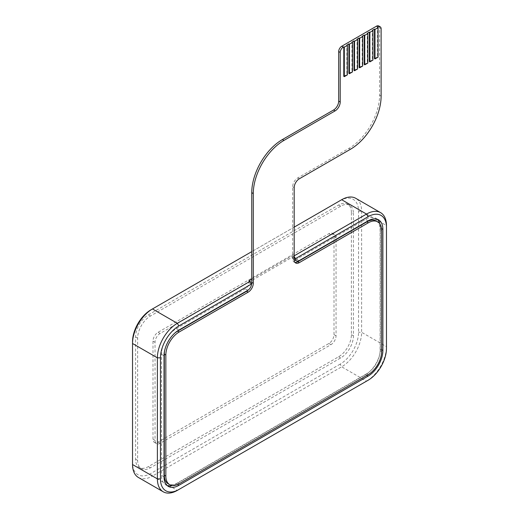 <?xml version="1.0" encoding="UTF-8"?>
<svg xmlns="http://www.w3.org/2000/svg" width="519" height="519" viewBox="0 0 519 519"><rect width="100%" height="100%" fill="white"/><g stroke="black" fill="none" stroke-linecap="round" stroke-linejoin="round"><path stroke-width="0.39" stroke-dasharray="2.6 1.95" d="M343.792 76.351L346.861 74.58L346.861 45.062M374.471 58.641L377.54 56.869L377.54 27.345M369.359 61.592L372.428 59.821L372.428 30.297M364.247 64.544L367.309 62.773L367.309 33.248M359.129 67.496L362.197 65.725L362.197 36.2M354.016 70.448L357.085 68.677L357.085 39.152M348.904 73.4L351.973 71.628L351.973 42.104M376.204 220.971A18.801 10.854 -60 0 1 380.096 229.58L380.096 350.617A18.801 10.854 -60 0 1 366.803 373.648L177.602 482.878A18.801 10.854 -60 0 1 168.201 483.812M378.688 25.95A4.34 2.504 -60 0 1 379.584 27.935L379.584 95.249A43.388 25.048 -60 0 1 348.904 148.389L297.77 177.913A7.234 4.178 120 0 0 292.658 186.769L292.658 258.806A7.234 4.178 120 0 0 294.156 262.114A7.234 4.178 120 0 0 295 262.413M164.633 350.604A18.801 10.854 -60 0 1 174.682 333.198M248.393 289.907A7.234 4.178 120 0 0 251.436 284.626M372.934 60.113L372.428 59.821M378.053 57.161L377.54 56.869M367.822 63.071L367.309 62.773M362.71 66.023L362.197 65.725M357.597 68.975L357.085 68.677M352.485 71.927L351.973 71.628M347.367 74.879L346.861 74.58M351.389 212.414A18.081 10.438 120 0 0 347.646 204.136A18.081 10.438 120 0 0 338.609 205.031L148.382 314.858A18.081 10.438 120 0 0 135.602 337L135.602 459.218A18.081 10.438 120 0 0 139.345 467.496A18.081 10.438 120 0 0 148.382 466.6L338.609 356.78A18.081 10.438 120 0 0 351.389 334.638L351.389 212.414L353.433 213.594L353.433 335.819A18.081 10.438 -60 0 1 340.652 357.961L150.432 467.781A18.081 10.438 -60 0 1 141.389 468.676A18.081 10.438 -60 0 1 137.645 460.405L137.645 338.18A18.081 10.438 -60 0 1 150.432 316.039L340.652 206.212A18.081 10.438 -60 0 1 349.689 205.316A18.081 10.438 -60 0 1 353.433 213.594M334.002 236.619L334.002 334.638A7.234 4.178 -60 0 1 328.89 343.494L158.1 442.097A7.234 4.178 -60 0 1 154.487 442.454A7.234 4.178 -60 0 1 152.988 439.145L152.988 341.132A7.234 4.178 -60 0 1 158.1 332.27L328.89 233.667A7.234 4.178 -60 0 1 332.504 233.31A7.234 4.178 -60 0 1 334.002 236.619L336.046 237.799L336.046 335.819A7.234 4.178 -60 0 1 330.934 344.674L160.144 443.278A7.234 4.178 -60 0 1 156.53 443.635A7.234 4.178 -60 0 1 155.032 440.326L155.032 342.313A7.234 4.178 -60 0 1 160.144 333.451L330.934 234.848A7.234 4.178 -60 0 1 334.554 234.491A7.234 4.178 -60 0 1 336.046 237.799M294.189 256.464L294.189 255.828M377.19 219.213A20.974 12.106 120 0 0 375.99 218.343A20.974 12.106 120 0 0 365.499 219.381L296.472 259.234A5.06 2.919 -60 0 1 293.942 259.487A5.06 2.919 -60 0 1 292.891 257.171L292.891 255.393L293.916 255.99M248.912 280.785L248.912 282.557A5.06 2.919 -60 0 1 245.338 288.759L176.304 328.611A20.974 12.106 120 0 0 161.474 354.295L161.474 475.339L164.03 476.818M381.53 228.632L380.33 227.938L380.33 348.982A20.974 12.106 120 0 1 365.499 374.666L176.304 483.903A20.974 12.106 -60 0 1 172.438 485.544M167.176 485.544A20.974 12.106 -60 0 1 165.821 484.941A20.974 12.106 -60 0 1 161.474 475.339M380.33 227.938A20.974 12.106 120 0 0 379.817 223.773M251.747 279.151L292.891 255.393M150.938 309.837L340.14 200.6A26.034 15.032 -60 0 1 358.545 211.233L358.545 332.277A26.034 15.032 -60 0 1 340.14 364.156L341.671 366.816L366.524 381.167L177.329 490.397L152.476 476.046L341.671 366.816A28.201 16.284 120 0 0 361.613 332.277L361.613 211.233A28.201 16.284 120 0 0 355.774 198.323M358.545 211.233L361.613 211.233L386.467 225.577L386.467 346.621A28.201 16.284 -60 0 1 366.557 381.147M294.189 227.134L251.747 251.637M340.14 364.156L150.938 473.393A26.034 15.032 -60 0 1 132.533 462.766L132.533 341.723M138.372 477.448A28.201 16.284 120 0 0 152.476 476.046L150.938 473.393M340.14 200.6L341.671 199.718L340.14 200.6M132.533 464.537L132.533 462.766M386.467 348.392L386.467 346.621L361.613 332.277L358.545 332.277M380.096 229.58L381.627 230.462M381.627 351.506L380.096 350.617M366.803 373.648L368.334 374.536M179.139 483.766L177.602 482.878M379.584 27.935L381.121 28.824M381.121 96.132L379.584 95.249M350.435 149.277L348.904 148.389M299.301 178.796L297.77 177.913M294.189 187.651L292.658 186.769M294.189 259.688L292.658 258.806M328.89 233.667L330.934 234.848M334.002 334.638L336.046 335.819M328.89 343.494L330.934 344.674M158.1 442.097L160.144 443.278M152.988 439.145L155.032 440.326M152.988 341.132L155.032 342.313M158.1 332.27L160.144 333.451M338.609 205.031L340.652 206.212M351.389 334.638L353.433 335.819M338.609 356.78L340.652 357.961M148.382 466.6L150.432 467.781M135.602 459.218L137.645 460.405M135.602 337L137.645 338.18M148.382 314.858L150.432 316.039M292.891 257.171L294.189 257.917M251.475 284.036L248.912 282.557M380.33 348.982L381.627 349.735M365.499 374.666L366.803 375.419M176.304 483.903L177.504 484.59M164.03 355.774L161.474 354.295M245.338 288.759L247.894 290.231M178.86 330.09L176.304 328.611M368.062 220.854L365.499 219.381M299.028 260.713L296.472 259.234M295.687 262.997L294.156 262.114M332.504 233.31L334.554 234.491M154.487 442.454L156.53 443.635M347.646 204.136L349.689 205.316M139.345 467.496L141.389 468.676M165.821 484.941L168.377 486.42M378.546 219.816L375.99 218.343"/><path stroke-width="0.78" d="M343.792 46.833L343.792 76.351L344.305 76.65L347.367 74.879L347.367 45.354L344.305 47.125L343.28 47.125A4.34 2.504 120 0 0 340.211 52.438L338.68 51.556A4.34 2.504 -60 0 1 341.742 46.243L376.515 26.164A4.34 2.504 -60 0 1 378.688 25.95L380.219 26.839A4.34 2.504 120 0 0 378.053 27.053L376.515 26.164M251.436 284.626A7.234 4.178 120 0 0 251.747 282.42L253.285 283.309L253.285 193.561A43.388 25.048 -60 0 1 283.964 140.415L335.099 110.897A7.234 4.178 120 0 0 340.211 102.035L340.211 52.438M253.285 283.309A7.234 4.178 -60 0 1 248.166 292.165L246.635 291.276A7.234 4.178 120 0 0 248.393 289.907M174.682 333.198A18.801 10.854 -60 0 1 177.602 331.135L179.139 332.017L248.166 292.165M179.139 332.017A18.801 10.854 120 0 0 165.84 355.048L164.309 354.159A18.801 10.854 -60 0 1 164.633 350.604M165.84 476.092A18.801 10.854 120 0 0 169.739 484.694L168.201 483.812A18.801 10.854 -60 0 1 164.309 475.203L165.84 476.092L165.84 355.048M169.739 484.694A18.801 10.854 120 0 0 179.139 483.766L368.334 374.536A18.801 10.854 120 0 0 381.627 351.506L381.627 230.462A18.801 10.854 120 0 0 377.735 221.853A18.801 10.854 120 0 0 368.334 222.787L366.803 221.898A18.801 10.854 -60 0 1 376.204 220.971L377.735 221.853M295 262.413A7.234 4.178 120 0 0 297.77 261.758L299.301 262.64L368.334 222.787M299.301 262.64A7.234 4.178 -60 0 1 295.687 262.997A7.234 4.178 -60 0 1 294.189 259.688L294.189 187.651A7.234 4.178 120 0 1 299.301 178.796L350.435 149.277A43.388 25.048 -60 0 0 381.121 96.132L381.121 28.824A4.34 2.504 120 0 0 380.219 26.839M378.053 27.643L374.984 29.414L374.984 58.932L378.053 57.161L378.053 27.643L377.54 27.345L378.053 27.053M372.934 30.595L369.872 32.366L369.872 61.884L372.934 60.113L372.934 30.595L372.428 30.297L374.471 29.116L374.471 58.641L374.984 58.932M367.822 33.547L364.753 35.318L364.753 64.843L367.822 63.071L367.822 33.547L367.309 33.248L369.359 32.068L369.359 61.592L369.872 61.884M362.71 36.499L359.641 38.27L359.641 67.794L362.71 66.023L362.71 36.499L362.197 36.2L364.247 35.02L364.247 64.544L364.753 64.843M357.597 39.45L354.529 41.222L354.529 70.746L357.597 68.975L357.597 39.45L357.085 39.152L359.129 37.971L359.129 67.496L359.641 67.794M352.485 42.402L349.417 44.173L349.417 73.698L352.485 71.927L352.485 42.402L351.973 42.104L354.016 40.923L354.016 70.448L354.529 70.746M347.367 45.354L346.861 45.062L348.904 43.881L348.904 73.4L349.417 73.698M297.77 261.758L366.803 221.898M164.309 475.203L164.309 354.159M177.602 331.135L246.635 291.276M251.747 282.42L251.747 192.672A43.388 25.048 -60 0 1 282.427 139.533L333.561 110.009A7.234 4.178 120 0 0 338.68 101.153L338.68 51.556M349.417 44.173L348.904 43.881M354.529 41.222L354.016 40.923M359.641 38.27L359.129 37.971M364.753 35.318L364.247 35.02M369.872 32.366L369.359 32.068M374.984 29.414L374.471 29.116M344.305 47.125L344.305 76.65M178.86 489.514L177.329 490.397A28.201 16.284 -60 0 1 163.226 491.791A28.201 16.284 -60 0 1 157.387 478.881L157.387 357.838A28.201 16.284 -60 0 1 177.329 323.298L249.937 281.376L251.475 284.036L178.86 325.958A26.034 15.032 120 0 0 160.455 357.838L160.455 478.881A26.034 15.032 120 0 0 178.86 489.514L368.062 380.278A26.034 15.032 120 0 0 386.467 348.392L386.467 227.348A26.034 15.032 120 0 0 368.062 216.721L295.447 258.644L294.189 256.464M249.937 281.376L248.912 280.785L251.747 279.151M294.189 257.917L295.447 258.644A5.06 2.919 120 0 0 296.498 260.96A5.06 2.919 120 0 0 299.028 260.713L368.062 220.854A20.974 12.106 120 0 1 378.546 219.816A20.974 12.106 120 0 1 382.886 229.417L381.53 228.632M177.504 484.59L178.86 485.375L368.062 376.145A20.974 12.106 120 0 0 382.886 350.461L382.886 229.417M178.86 485.375A20.974 12.106 -60 0 1 168.377 486.42A20.974 12.106 -60 0 1 164.03 476.818L164.03 355.774A20.974 12.106 120 0 1 178.86 330.09L247.894 290.231A5.06 2.919 120 0 0 251.475 284.036M368.062 380.278L366.524 381.167A28.201 16.284 -60 0 0 366.557 381.147M172.438 485.544A20.974 12.106 -60 0 1 167.176 485.544M379.817 223.773A20.974 12.106 120 0 0 377.19 219.213M251.747 251.637L152.476 308.948A28.201 16.284 120 0 0 132.533 343.494L132.533 464.537A28.201 16.284 120 0 0 138.372 477.448L163.226 491.791M294.189 255.828L366.524 214.068A28.201 16.284 -60 0 1 380.628 212.667A28.201 16.284 -60 0 1 386.467 225.577L386.467 227.348M380.628 212.667L355.774 198.323A28.201 16.284 120 0 0 341.671 199.718L294.189 227.134M160.455 357.838L157.387 357.838L132.533 343.494L132.533 341.723A26.034 15.032 -60 0 1 150.938 309.837L152.476 308.948L150.938 309.837L152.476 308.948L177.329 323.298L178.86 325.958M253.285 193.561L251.747 192.672M283.964 140.415L282.427 139.533M335.099 110.897L333.561 110.009M340.211 102.035L338.68 101.153M341.742 46.243L343.28 47.125M381.627 349.735L382.886 350.461M366.803 375.419L368.062 376.145M132.533 464.537L157.387 478.881L160.455 478.881M368.062 216.721L366.524 214.068L341.671 199.718M294.189 259.63L296.498 260.96"/></g></svg>
